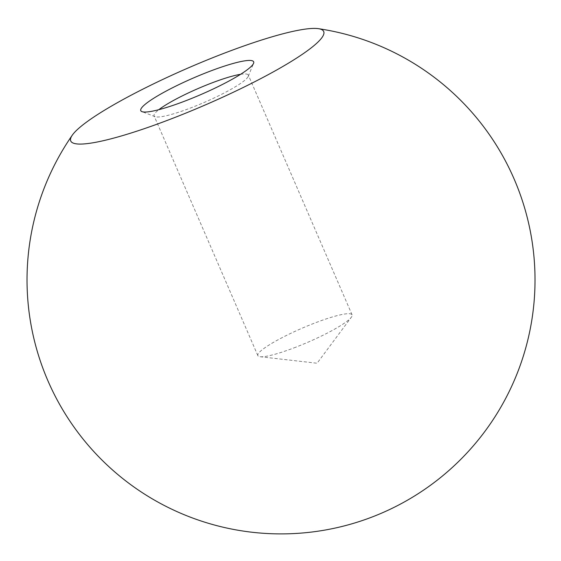 <?xml version="1.0" encoding="UTF-8"?>
<svg xmlns="http://www.w3.org/2000/svg" width="561" height="561" viewBox="0 0 561 561"><rect width="100%" height="100%" fill="white"/><g stroke="black" fill="none" stroke-linecap="round" stroke-linejoin="round"><path stroke-width="0.42" stroke-dasharray="2.81 2.1" d="M295.928 347.147A51.339 7.588 156.6 0 1 260.08 356.719A51.339 7.588 156.6 0 1 257.85 355.625A51.339 7.588 156.6 0 1 314.006 323.325A51.339 7.588 156.6 0 1 352.084 314.847A51.339 7.588 156.6 0 1 351.354 317.217A51.339 7.588 156.6 0 1 295.928 347.147M240.571 74.318A51.339 7.588 156.6 0 1 248.327 75.076A51.339 7.588 156.6 0 1 248.25 76.345A51.339 7.588 156.6 0 1 247.548 77.509A51.339 7.588 156.6 0 1 192.171 107.375A51.339 7.588 156.6 0 1 155.074 116.667A51.339 7.588 156.6 0 1 154.093 115.854A51.339 7.588 156.6 0 1 158.847 109.683M352.084 314.847L248.327 75.076M257.85 355.625L154.093 115.854M248.25 76.345L253.565 63.344M155.074 116.667L141.954 111.639M260.08 356.719L317.084 363.233L351.354 317.217"/><path stroke-width="0.84" d="M158.847 109.683A51.339 7.588 156.6 0 1 198.194 88.505A51.339 7.588 156.6 0 1 240.571 74.318M252.731 64.739A61.5 9.088 156.6 0 1 197.816 95.875A61.5 9.088 156.6 0 1 141.954 111.639A61.5 9.088 156.6 0 1 193.608 77.902A61.5 9.088 156.6 0 1 253.565 63.344A61.5 9.088 156.6 0 1 252.731 64.739M321.614 38.043A137.817 20.371 156.6 0 1 174.387 117.656A137.817 20.371 156.6 0 1 72.299 135.166A137.817 20.371 156.6 0 1 189.127 67.551A137.817 20.371 156.6 0 1 318.396 28.667A137.817 20.371 156.6 0 1 321.614 38.043M72.299 135.166A254 254 0 0 0 131.835 485.468A254 254 0 0 0 483.337 433.478A254 254 0 0 0 318.396 28.667"/></g></svg>
